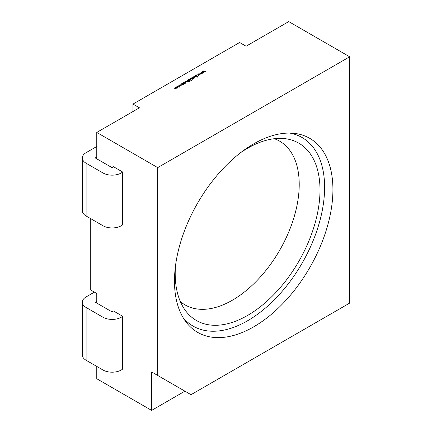 <?xml version="1.0" encoding="UTF-8"?>
<svg xmlns="http://www.w3.org/2000/svg" width="432" height="432" viewBox="0 0 432 432"><rect width="100%" height="100%" fill="white"/><g stroke="black" fill="none" stroke-linecap="round" stroke-linejoin="round"><path stroke-width="0.65" d="M175.522 265.631A102.384 59.114 120 0 0 184.961 309.906A102.384 59.114 120 0 0 247.601 315.43A102.384 59.114 120 0 0 317.52 213.165A102.384 59.114 120 0 0 283.894 138.542A102.384 59.114 120 0 0 247.601 148.235A102.384 59.114 120 0 0 240.835 152.512M180.311 301.525A94.543 54.583 120 0 0 232.367 300.229A94.543 54.583 120 0 0 295.412 212.323A94.543 54.583 120 0 0 274.315 138.71M253.697 326.835A112.045 64.687 120 0 0 330.21 214.92A112.045 64.687 120 0 0 293.414 133.267A112.045 64.687 120 0 0 253.697 143.867A112.045 64.687 120 0 0 185.058 229.3A112.045 64.687 120 0 0 185.144 320.792A112.045 64.687 120 0 0 253.697 326.835M183.141 317.693A108.907 62.878 120 0 0 247.601 320.755A108.907 62.878 120 0 0 321.408 214.601A108.907 62.878 120 0 0 289.726 133.078M96.768 366.417L96.768 378.734L151.616 410.4L151.616 371.947L191.014 394.691L349.682 303.086L349.682 56.786L157.712 167.616L96.768 132.435L96.768 158.825M90.304 218.425L90.304 289.775L96.768 293.506L96.768 303.086M349.682 56.786L288.738 21.6L246.078 46.229L239.614 42.498L132.964 104.074L139.428 107.806L96.768 132.435M132.964 104.074L132.964 111.537M179.323 86.546L178.135 87.161L177.034 86.492L177.374 86.038L178.983 86.033L179.323 86.519M180.625 84.159L180.981 84.364L180.625 84.159M185.263 82.874L185.279 83.338L184.658 83.441L185.08 82.987L183.686 82.912L183.697 82.388L184.351 82.253L183.87 82.798L185.263 82.874L185.279 83.338L185.263 82.874M185.085 83.408L185.08 82.987M183.686 82.912L183.697 82.388L183.697 82.917M183.897 82.49L183.87 82.987M187.261 81.562L186.775 80.941L187.969 79.952L190.102 81.184L188.919 81.778L187.261 81.562M189.913 78.829L190.922 78.246L193.055 79.477L190.949 78.484L189.913 78.829M193.887 76.777L193.887 76.502L195.426 76.583L196.171 77.015L194.076 76.615L193.898 77.053L194.778 77.819L194.022 77.382L193.887 76.502L193.563 76.901M194.076 76.615L193.898 77.306M196.625 74.925L196.981 75.13L196.625 74.925M201.209 72.306L203.445 72.814L201.658 72.554L202.235 73.516L200.615 73.154L201.069 74.191L200.162 72.911L201.82 73.251L201.209 72.306M203.612 70.918L205.853 71.426L204.061 71.167L204.676 72.106L203.024 71.766L203.472 72.797L202.565 71.523L204.228 71.858L203.612 70.918M198.801 73.699L201.042 74.207L199.249 73.942L199.859 74.887L198.212 74.542L198.661 75.578L197.753 74.304L199.411 74.639L198.801 73.699M195.491 76.21L195.523 75.524L196.641 75.422L195.745 75.654L195.685 76.102L197.78 76.237L197.753 76.831L196.825 76.95L197.597 76.356L195.491 76.21L195.523 75.524L195.55 76.216M195.745 75.654L195.685 76.291M197.78 76.81L197.78 76.237L197.753 76.831M197.554 76.912L197.597 76.356M192.591 77.285L194.341 78.073L193.871 78.019L193.585 78.543L192.213 78.424L191.608 77.852L193.428 78.413L193.541 77.868L192.591 77.285M193.871 78.23L193.585 78.543M193.428 78.613L193.541 77.868M188.352 79.731L189.556 79.034L191.689 80.266L190.485 80.962L191.279 80.249L190.62 79.871L189.389 80.33L190.404 79.747L189.583 79.272L188.352 79.731M185.139 81.826L186.678 81.637L187.423 82.069L185.328 81.664L185.15 82.107L186.03 82.874L185.269 82.436L185.139 81.556L184.815 81.95M185.328 81.664L185.15 82.361M181.759 84.067L182.099 83.311L183.719 83.311L184.048 83.765L182.758 84.429L182.855 84.704L181.294 83.803L181.753 83.77M178.87 85.59L179.237 84.964L180.889 84.926L181.224 85.385L180.835 85.903L179.755 86.103L180.657 85.784L180.711 85.045L178.843 85.466M180.657 85.99L180.711 85.045M179.426 85.072L179.134 85.558M175.84 88.765L175.144 87.356L176.909 87.95L176.213 86.74L177.768 87.642L176.197 88.144L176.002 88.695L173.885 88.085L175.84 88.565L176.04 88.285L176.04 88.992M176.197 88.517L176.197 88.144L176.002 88.695M176.909 88.15L177.104 87.669L177.104 88.371M86.103 360.261L86.103 307.481A12.928 7.463 180 0 1 82.318 302.206L82.318 354.985A12.928 7.463 180 0 0 86.103 360.261L102.989 370.008A12.928 7.463 180 0 0 122.672 369.058L122.672 316.278L113.53 311.002L112.612 311.526A0.864 0.497 180 0 1 111.397 311.526L95.245 302.206L96.768 301.325M157.712 167.616L157.712 375.462M96.768 157.064L95.245 157.945L111.397 167.265A0.864 0.497 180 0 0 112.612 167.265L113.53 166.741L122.672 172.017L122.672 224.797A12.928 7.463 180 0 1 102.989 225.747L86.103 216A12.928 7.463 0 0 1 82.318 210.724L82.318 157.945A12.928 7.463 0 0 0 86.103 163.22L102.989 172.973L102.989 225.747M151.616 371.947L184.923 391.171L151.616 410.4M96.768 146.507L86.103 152.663A12.928 7.463 0 0 0 82.318 157.945M122.672 172.017A12.928 7.463 180 0 1 102.989 172.973M122.672 316.278A12.928 7.463 180 0 1 102.989 317.234L86.103 307.481M82.318 302.206A12.928 7.463 180 0 1 86.103 296.924L94.397 292.135M204.061 71.609L204.061 71.167M203.024 72.166L203.024 71.766M201.658 72.997L201.658 72.554M200.615 73.553L200.615 73.154M199.249 74.385L199.249 73.942M198.212 74.941L198.212 74.542M189.691 81.421L187.996 80.19L187.196 80.714L187.078 81.686M188.827 81.799L189.691 81.167M187.45 81.659L188.827 81.599M187.196 80.714L187.45 81.454M181.759 84.553L182.099 84.013M183.719 83.592L183.719 83.311M182.282 83.425L182.266 84.143L183.514 84.137L183.53 83.419L182.282 83.425L182.266 84.364M183.514 84.337L183.53 83.419M177.374 86.308L177.374 86.038M178.983 86.308L178.983 86.033M178.983 86.74L179.323 87.183M177.563 86.146L177.557 86.854L178.794 86.859L178.789 86.146L177.563 86.146L177.557 87.059M178.794 87.059L178.789 86.146M86.103 163.22L86.103 216M102.989 370.008L102.989 317.234M187.31 80.611L187.31 80.33M195.55 75.908L195.55 76.61M197.705 76.496L197.705 77.204M193.844 76.912L193.844 77.614M193.649 78.089L193.649 78.797M185.09 81.961L185.09 82.669M185.166 83.111L185.166 83.819M183.778 82.658L183.778 83.36M182.007 83.797L182.007 84.499M183.778 83.77L183.778 84.478M180.959 85.385L180.959 86.092M177.304 86.503L177.304 87.205M179.048 86.503L179.048 87.21"/></g></svg>
